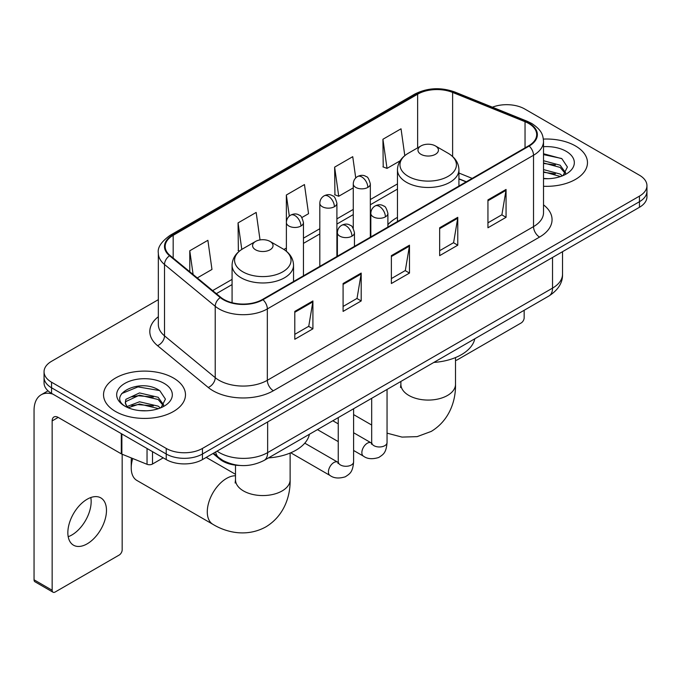 <?xml version="1.0" encoding="UTF-8"?>
<svg xmlns="http://www.w3.org/2000/svg" width="681" height="681" viewBox="0 0 681 681"><rect width="100%" height="100%" fill="white"/><g stroke="black" fill="none" stroke-linecap="round" stroke-linejoin="round"><path stroke-width="1.02" d="M397.466 217.384A45.244 26.116 0 0 0 387.898 224.679M466.144 181.878L458.926 178.958M239.959 465.463A25.606 14.786 180 0 1 219.81 459.164L212.957 453.512M158.341 299.657L51.552 361.305A25.606 14.786 0 0 0 44.052 371.758L44.052 382.909A25.606 14.786 0 0 0 51.552 393.363L166.232 459.581A25.606 14.786 0 0 0 202.453 459.581L639.45 207.279A25.606 14.786 0 0 0 646.95 196.826L646.95 191.25A25.606 14.786 0 0 1 639.45 201.704A25.606 14.786 0 0 0 646.95 191.25L646.95 185.675A25.606 14.786 0 0 0 639.45 175.221L524.77 109.011A25.606 14.786 0 0 0 492.389 107.189M44.052 371.758A25.606 14.786 0 0 0 51.552 382.211L166.232 448.43A25.606 14.786 0 0 0 202.453 448.43L202.453 454.006L639.45 201.704L202.453 454.006A25.606 14.786 0 0 1 166.232 454.006A25.606 14.786 0 0 0 202.453 454.006L202.453 459.581M51.552 382.211L51.552 387.787L166.232 454.006L51.552 387.787A25.606 14.786 0 0 1 44.052 377.334A25.606 14.786 0 0 0 51.552 387.787L51.552 393.363M575.471 145.947A40.971 23.656 0 0 0 543.378 139.086A40.971 23.656 0 0 1 575.471 145.947A40.971 23.656 0 0 1 587.473 162.674A40.971 23.656 0 0 0 575.471 145.947M173.476 378.032A40.971 23.656 0 0 0 128.828 372.907A40.971 23.656 0 0 0 103.538 394.759A40.971 23.656 0 0 0 115.532 411.486A40.971 23.656 0 0 0 160.188 416.619A40.971 23.656 0 0 0 185.479 394.759A40.971 23.656 0 0 0 173.476 378.032A40.971 23.656 0 0 0 128.828 372.907A40.971 23.656 0 0 0 103.538 394.759A40.971 23.656 0 0 0 115.532 411.486A40.971 23.656 0 0 0 160.188 416.619A40.971 23.656 0 0 0 185.479 394.759A40.971 23.656 0 0 0 173.476 378.032M528.694 123.465A27.317 15.774 180 0 1 536.688 134.617A27.317 15.774 180 0 1 528.694 145.768L262.508 299.453A27.317 15.774 180 0 1 220.814 297.342L170.105 255.528A27.317 15.774 180 0 1 165.168 246.488A27.317 15.774 180 0 1 173.17 235.337L417.64 94.191A27.317 15.774 180 0 1 452.618 92.42L525.042 121.703A27.317 15.774 180 0 1 528.694 123.465M529.171 123.193A27.998 16.165 0 0 0 525.434 121.38L453.01 92.105A27.998 16.165 0 0 0 417.155 93.91L172.685 235.056A27.998 16.165 0 0 0 169.552 255.758L220.261 297.571A27.998 16.165 0 0 0 262.994 299.725L529.171 146.049A27.998 16.165 0 0 0 529.171 123.193M294.796 311.404L294.796 339.283L312.911 328.829L312.911 300.951L294.796 311.404M294.796 334.337L308.748 326.284L312.834 301.879A6.827 3.941 -120 0 0 312.911 300.951M308.621 326.352L312.911 328.829M343.088 283.526L343.088 311.404L361.194 300.951L361.194 273.072L343.088 283.526M343.088 306.459L357.031 298.406L361.126 274A6.827 3.941 -120 0 0 361.194 273.072M356.912 298.474L361.194 300.951M487.945 199.891L487.945 227.769L506.06 217.316L506.06 189.437L487.945 199.891M487.945 222.823L501.897 214.77L505.983 190.365A6.827 3.941 -120 0 0 506.06 189.437M501.769 214.838L506.06 217.316M439.662 227.769L439.662 255.647L457.768 245.194L457.768 217.316L439.662 227.769M439.662 250.702L453.606 242.649L457.7 218.243A6.827 3.941 -120 0 0 457.768 217.316M453.486 242.717L457.768 245.194M391.371 255.647L391.371 283.526L409.485 273.072L409.485 245.194L391.371 255.647M391.371 278.58L405.323 270.527L409.409 246.122A6.827 3.941 -120 0 0 409.485 245.194M405.195 270.595L409.485 273.072M543.523 186.271A40.971 23.656 0 0 0 587.473 162.674A40.971 23.656 0 0 1 543.523 186.271M202.453 448.43L639.45 196.128A25.606 14.786 0 0 0 646.95 185.675M197.269 277.933L211.97 269.446L207.884 240.316L189.778 250.77L189.778 271.753M355.729 177.928L352.741 156.681L334.635 167.134L334.933 194.843M404.795 155.634L401.032 128.803L382.926 139.256L383.216 166.964M260.031 239.916L256.167 212.438L238.061 222.891L238.359 250.599M301.845 217.554L308.544 213.689L304.458 184.56L286.352 195.013L286.386 222.874M286.352 195.013L289.314 216.107M334.635 167.134L338.721 196.264L353.26 187.871M338.721 196.264L334.635 194.732M382.926 139.256L387.012 168.386L400.105 160.827M387.012 168.386L382.926 166.854M239.516 251.034L238.061 250.489M238.061 222.891L241.789 249.416M189.778 250.77L193.106 274.494M543.523 178.439L548.307 178.703M543.523 169.586L560.14 174.055L562.395 175.86M543.523 171.799L560.54 176.541M543.523 160.733L560.14 165.202L565.681 172.855M543.523 162.946L560.14 167.415L565.239 173.434M543.523 178.643A27.827 16.063 0 0 0 566.175 174.03A27.827 16.063 0 0 0 566.175 151.31A27.827 16.063 0 0 0 543.523 146.696M563.051 175.587L567.409 167.024L561.902 158.716L543.523 153.744M543.523 154.604L561.519 158.469M543.523 163.449L555.364 164.972M543.523 172.302L555.364 173.825M455.512 360.3A4.265 2.46 120 0 0 457.164 359.917L521.144 322.973A4.265 2.46 120 0 0 524.166 317.746L524.166 310.281M420.952 154.306A10.241 5.916 0 0 0 435.44 154.306A10.241 5.916 0 0 0 435.44 145.947L448.158 153.285A28.227 16.301 0 0 1 448.158 176.336A28.227 16.301 0 0 1 408.234 176.336A28.227 16.301 0 0 1 408.234 153.285C401.279 157.422 397.687 162.904 397.466 169.739A30.73 17.74 0 0 0 406.463 182.287A30.73 17.74 0 0 0 439.952 186.134A30.73 17.74 0 0 0 458.926 169.739C458.696 162.904 455.104 157.422 448.158 153.285L435.44 145.947A10.241 5.916 0 0 0 420.952 145.947A10.241 5.916 0 0 0 420.952 154.306M433.84 362.428A46.946 27.104 0 0 0 474.802 338.78M132.71 458.509A27.317 15.774 120 0 0 131.229 467.941L131.229 460.977A18.779 10.845 -60 0 1 131.459 457.998M131.229 467.941A27.317 15.774 120 0 0 136.881 480.445L212.94 524.353A27.317 15.774 -60 0 1 208.752 502.467A27.317 15.774 -60 0 1 226.594 478.394A27.317 15.774 -60 0 1 235.498 475.772M255.571 249.791A10.241 5.916 0 0 0 270.051 249.791A10.241 5.916 0 0 0 270.051 241.432L282.768 248.769A28.227 16.301 0 0 1 282.768 271.821A28.227 16.301 0 0 1 242.845 271.821A28.227 16.301 0 0 1 242.845 248.769C235.898 252.898 232.306 258.388 232.076 265.224A30.73 17.74 0 0 0 241.083 277.771A30.73 17.74 0 0 0 274.571 281.619A30.73 17.74 0 0 0 293.537 265.224C293.315 258.388 289.723 252.898 282.768 248.769L270.051 241.432A10.241 5.916 0 0 0 255.571 241.432A10.241 5.916 0 0 0 255.571 249.791M268.45 457.913A46.946 27.104 0 0 0 309.421 434.265M90.811 497.53A27.317 15.774 -60 0 1 71.846 534.994A27.317 15.774 -60 0 1 68.202 536.705M87.168 543.838A27.317 15.774 120 0 0 105.01 519.773A27.317 15.774 120 0 0 100.822 497.888A27.317 15.774 120 0 0 87.168 499.233A27.317 15.774 120 0 0 69.317 523.306A27.317 15.774 120 0 0 73.505 545.192A27.317 15.774 120 0 0 87.168 543.838M152.501 451.648L152.501 464.025L163.219 457.836M52.829 394.103A34.144 19.715 -120 0 0 41.124 394.81A34.144 19.715 -120 0 0 34.05 410.439L34.05 579.803L52.156 590.257L52.156 420.901A8.538 4.929 60 0 1 53.927 416.993A8.538 4.929 60 0 1 58.191 417.41L121.303 453.852L121.303 433.635M52.156 590.257A4.265 2.46 120 0 0 53.041 592.215L34.935 581.761A4.265 2.46 -60 0 1 34.05 579.803M53.041 592.215A4.265 2.46 120 0 0 55.178 592.002L119.158 555.066A4.265 2.46 120 0 0 122.171 549.839L122.171 454.244M152.501 464.025A4.265 2.46 180 0 1 147.036 464.297L121.873 454.125A4.265 2.46 180 0 1 121.303 453.852M139.877 410.6L146.313 410.796M127.092 406.523L139.511 401.781L158.145 406.14L160.401 407.945M128.232 407.715L139.511 403.995L158.554 408.634M127.287 407.383L125.287 402.709A19.289 11.134 0 0 0 128.403 407.859M125.287 402.709L125.874 399.33L139.511 392.928L158.145 397.287L163.687 404.94M125.338 402.982L125.874 401.543L139.511 395.142L158.145 399.5L163.253 405.518M161.065 407.672L165.423 399.117L159.907 390.809C140.388 376.772 105.691 395.261 125.721 406.6L125.823 406.668M164.181 383.403A27.827 16.063 0 0 0 124.827 383.403A27.827 16.063 0 0 0 124.827 406.123A27.827 16.063 0 0 0 164.181 406.123A27.827 16.063 0 0 0 164.181 383.403M121.652 393.592L137.996 386.893L159.533 390.553M131.859 396.853L137.996 395.746L153.37 397.057M131.859 405.706L137.996 404.591L153.37 405.91M219.81 458.407L219.81 459.164M217.06 451.145A34.144 19.715 0 0 0 219.35 452.61A34.144 19.715 0 0 0 267.642 452.61L552.529 288.123A34.144 19.715 0 0 0 562.532 274.188C562.787 282.658 558.267 289.91 548.997 295.946L264.1 460.424A17.076 9.857 60 0 0 267.642 452.61L267.642 421.939M552.529 257.461L552.529 288.123A17.076 9.857 60 0 1 548.997 295.946M215.673 451.946A17.076 11.415 129.5 0 0 218.652 457.496L213.468 453.223M639.45 207.279L639.45 196.128M166.232 459.581L166.232 448.43M543.523 204.862A42.682 24.644 180 0 1 539.556 237.073L273.37 390.749A8.538 4.929 60 0 1 267.335 380.296L533.521 226.62A34.144 19.715 0 0 0 543.523 212.676L543.523 141.308A34.144 19.715 180 0 1 533.521 155.251A8.538 4.929 -120 0 0 529.171 146.049M273.37 390.749A42.682 24.644 180 0 1 213.017 390.749A42.682 24.644 180 0 1 208.233 387.463L157.524 345.65A42.682 24.644 180 0 1 158.341 316.733M219.052 380.296A34.144 19.715 0 0 0 267.335 380.296L267.335 308.927A34.144 19.715 180 0 1 215.222 306.297L164.513 264.483A34.144 19.715 180 0 1 158.341 253.179L158.341 324.548A34.144 19.715 0 0 0 164.513 335.852L215.222 377.666A34.144 19.715 0 0 0 219.052 380.296M543.523 141.308C542.97 135.442 542.425 130.565 531.75 123.465L527.264 121.286A8.538 4.001 112 0 0 525.434 121.38M527.264 121.286L454.84 92.012C440.701 87.006 427.285 87.73 414.576 94.182A8.538 4.929 60 0 1 417.155 93.91M172.685 235.056A8.538 4.929 -120 0 0 170.105 235.328C161.244 241.704 157.328 247.646 158.341 253.179M169.552 255.758A8.538 5.712 129.5 0 0 164.513 264.483L164.513 335.852A8.538 5.712 -50.5 0 1 157.524 345.65M454.84 92.012A8.538 4.001 112 0 0 453.01 92.105M220.261 297.571A8.538 5.712 129.5 0 0 215.222 306.297L215.222 377.666A8.538 5.712 -50.5 0 1 208.233 387.463M262.994 299.725A8.538 4.929 60 0 1 267.335 308.927L533.521 155.251L533.521 226.62A8.538 4.929 60 0 0 539.556 237.073M173.17 235.337L173.17 258.056M525.042 121.703L525.042 147.879M452.618 92.42L452.618 156.511M472.188 178.396L458.926 173.034M417.64 94.191L417.64 147.854M397.466 183.904L370.336 199.559M353.26 209.416L336.899 218.865M319.823 228.722L303.454 238.171M286.386 248.029L283.909 249.459M232.076 279.38L212.642 290.608M391.371 256.533L409.409 246.122M439.662 228.654L457.7 218.243M487.945 200.776L505.983 190.365M343.088 284.411L361.126 274M294.796 312.29L312.834 301.879M455.512 357.568L455.512 384.305A27.317 15.774 180 0 1 447.511 395.457A27.317 15.774 180 0 1 408.881 395.457A27.317 15.774 180 0 1 400.879 384.305L400.522 387.532M290.123 453.052L290.123 479.79A27.317 15.774 180 0 1 282.121 490.941A27.317 15.774 180 0 1 243.492 490.941A27.317 15.774 180 0 1 235.498 479.79L235.141 483.016M385.395 216.864A8.538 4.929 0 0 0 387.898 213.374C386.544 208.437 385.199 206.02 383.846 206.113C381.377 204.368 378.457 204.326 375.095 205.985A8.538 4.929 60 0 1 379.36 206.403A8.538 4.929 -120 0 1 385.395 216.864A8.538 4.929 0 0 1 373.324 216.864A8.538 4.929 0 0 1 370.83 213.374C370.958 210.14 372.379 207.679 375.095 205.985M353.609 450.482L363.45 456.159A7.678 4.435 -60 0 1 362.275 450.005A7.678 4.435 -60 0 1 367.289 443.237A7.678 4.435 -60 0 1 367.629 443.05A7.678 4.435 -60 0 1 371.136 442.854L353.609 432.741M372.124 443.629L371.434 444.199L371.681 442.539A7.678 4.435 -0 0 0 373.929 445.672A7.678 4.435 -0 0 0 384.442 445.868A7.678 4.435 -0 0 0 387.046 442.539C386.17 453.376 383.045 454.533 378.755 457.487C372.337 459.437 367.238 459.003 363.45 456.159M351.958 236.171A8.538 4.929 0 0 0 354.46 232.681C353.107 227.743 351.754 225.326 350.409 225.42C347.94 223.674 345.02 223.632 341.658 225.292A8.538 4.929 60 0 1 345.922 225.709A8.538 4.929 -120 0 1 351.958 236.171A8.538 4.929 0 0 1 339.887 236.171A8.538 4.929 0 0 1 337.384 232.681C337.521 229.446 338.942 226.986 341.658 225.292M290.736 452.788L330.013 475.466A7.678 4.435 -60 0 1 328.838 469.311A7.678 4.435 -60 0 1 333.852 462.544A7.678 4.435 -60 0 1 334.192 462.356A7.678 4.435 -60 0 1 337.691 462.161L304.773 443.152M338.678 462.935L337.997 463.506L338.244 461.846A7.678 4.435 -0 0 0 340.491 464.978A7.678 4.435 -0 0 0 351.004 465.174A7.678 4.435 -0 0 0 353.609 461.846C352.732 472.682 349.608 473.84 345.318 476.794C338.9 478.743 333.792 478.3 330.013 475.466M367.834 187.411A8.538 4.929 0 0 0 370.336 183.93C368.983 178.992 367.629 176.575 366.284 176.668C363.816 174.923 360.896 174.881 357.534 176.541A8.538 4.929 60 0 1 361.798 176.958A8.538 4.929 -120 0 1 367.834 187.411A8.538 4.929 0 0 1 355.763 187.411A8.538 4.929 0 0 1 353.26 183.93C353.388 180.695 354.81 178.226 357.534 176.541M334.397 206.718A8.538 4.929 0 0 0 336.899 203.236C335.546 198.299 334.192 195.881 332.847 195.975C330.37 194.23 327.459 194.187 324.088 195.847A8.538 4.929 60 0 1 328.361 196.264A8.538 4.929 -120 0 1 334.397 206.718A8.538 4.929 0 0 1 322.326 206.718A8.538 4.929 0 0 1 319.823 203.236C319.951 200.001 321.372 197.533 324.088 195.847M300.959 226.024A8.538 4.929 0 0 0 303.454 222.542C302.1 217.605 300.755 215.187 299.41 215.281C296.933 213.536 294.013 213.494 290.651 215.145A8.538 4.929 60 0 1 294.924 215.571A8.538 4.929 -120 0 1 300.959 226.024A8.538 4.929 0 0 1 288.889 226.024A8.538 4.929 0 0 1 286.386 222.542C286.514 219.308 287.935 216.839 290.651 215.145M52.156 420.901L58.191 417.41M121.873 433.967L121.873 454.125M147.036 464.297L147.036 448.49M264.1 460.424C250.361 467.328 236.622 467.328 222.891 460.424L218.652 457.496M562.532 274.188L562.532 251.689M414.576 94.182L170.105 235.328M397.466 189.097L370.336 204.76M353.26 214.617L336.899 224.066M319.823 233.923L303.454 243.372M232.076 284.581L216.354 293.664M466.332 181.776L458.926 178.78M455.512 384.305C455.878 400.096 449.877 420.151 431.243 431.413L417.112 436.64L401.994 437.091L387.046 433.15M371.681 425.038L353.609 414.601M458.926 186.049L458.926 169.739M397.466 221.538L397.466 169.739M420.952 145.947L408.234 153.285M400.879 381.454L400.879 384.305M290.123 479.79C290.489 495.581 284.496 515.636 265.862 526.89C246.803 537.394 226.432 532.568 212.94 524.353M293.537 281.534L293.537 265.224M232.076 302.704L232.076 265.224M255.571 241.432L242.845 248.769M235.498 474.299L206.224 457.402M235.498 465.149L235.498 479.79M371.656 443.135L371.136 442.854M387.046 389.447L387.046 442.539M387.898 227.054L387.898 213.374M338.244 441.611L317.465 429.617M371.681 398.317L371.681 442.539M370.83 236.911L370.83 213.374M338.244 423.863L332.83 420.747M338.219 462.442L337.691 462.161M353.609 408.753L353.609 461.846M354.46 246.36L354.46 232.681M338.244 417.623L338.244 461.846M337.384 256.218L337.384 232.681M370.336 237.201L370.336 183.93M353.26 228.322L353.26 183.93M336.899 256.507L336.899 203.236M319.823 266.356L319.823 203.236M303.454 275.805L303.454 222.542M286.386 251.263L286.386 222.542M41.124 394.81L48.028 390.826"/></g></svg>
